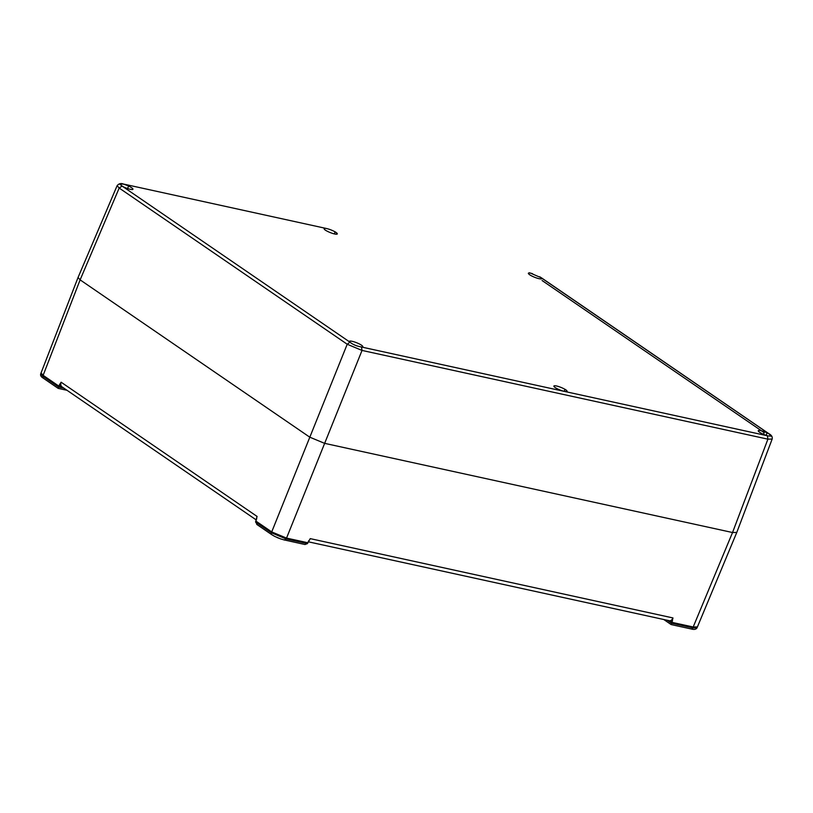 <?xml version="1.0" encoding="UTF-8"?>
<svg xmlns="http://www.w3.org/2000/svg" width="813" height="813" viewBox="0 0 813 813"><rect width="100%" height="100%" fill="white"/><g stroke="black" fill="none" stroke-linecap="round" stroke-linejoin="round"><path stroke-width="1.22" d="M764.017 449.447L764.261 448.776M334.295 233.9L335.108 231.878A7.114 1.372 21.9 0 0 326.745 228.575L123.393 184.033C120.974 183.067 118.891 183.606 117.133 185.638L119.186 188.047L347.212 344.245L362.029 350.433L767.909 439.162L772.157 439.061L736.781 532.434L732.533 532.525L324.539 443.329L309.712 437.14L80.121 279.865L309.712 437.14L324.539 443.329L732.533 532.525L736.771 532.444L697.412 626.925L693.174 626.996L671.924 622.351L671.172 624.577L663.774 619.516M117.133 185.638L78.058 277.467L80.121 279.865L78.058 277.467L40.721 373.807L42.784 376.195L43.13 375.332L41.067 372.943M280.17 538.724L275.241 536.621M256.715 518.877A4.746 3.506 124.4 0 1 257.081 516.438L255.567 521.956L257.345 524.71M272.091 534.812A1.9 1.402 -55.6 0 1 271.715 534.649L256.705 524.365M308.178 541.773L669.323 620.726A4.746 3.059 102.3 0 0 672.961 617.941L671.924 622.351M307.436 543.602L286.186 538.958L284.438 539.964L304.916 544.507L307.436 543.602L310.231 538.633L672.961 617.941M307.781 542.738L286.532 538.094L271.715 531.915L271.369 532.779L255.567 521.956M62.56 387.242A0.945 0.61 -77.7 0 0 62.093 387.781A5.691 4.207 -55.6 0 1 59.481 384.732L58.18 388.38L43.13 378.065C41.026 376.815 40.223 375.393 40.721 373.807M59.481 384.732L61.138 382.222L257.081 516.438M335.108 231.878L335.18 231.888A7.205 1.392 -158.1 0 1 336.074 232.457A7.205 1.392 -158.1 0 1 336.755 232.975L336.684 232.955A7.114 1.372 21.9 0 1 337.293 233.931A7.114 1.372 21.9 0 1 333.157 233.595A7.114 1.372 21.9 0 1 326.277 230.679L326.206 230.668A7.205 1.392 -158.1 0 1 324.621 229.581L324.702 229.601A7.114 1.372 21.9 0 1 324.092 228.626A7.114 1.372 21.9 0 1 326.745 228.575L123.393 184.033M564.1 391.327L564.984 389.315A7.205 1.392 -158.1 0 1 565.878 389.874A7.205 1.392 -158.1 0 1 566.57 390.392L566.498 390.382A7.114 1.372 21.9 0 1 567.098 391.348A7.114 1.372 21.9 0 1 564.446 391.409L768.112 435.92A7.114 1.372 -158.1 0 1 765.216 434.996L765.206 435.006A7.205 1.392 -158.1 0 1 762.584 433.918L762.604 433.898A7.114 1.372 -158.1 0 1 758.255 430.727A7.114 1.372 -158.1 0 1 764.484 431.764L764.505 431.744A7.205 1.392 -158.1 0 1 767.126 432.841L767.106 432.851A7.114 1.372 -158.1 0 1 768.854 433.736L771.405 436.164L768.112 435.92M528.552 273.737L528.826 273.056A7.114 1.372 -158.1 0 1 530.462 273.127L529.68 272.944M769.891 434.376L541.57 277.914L530.462 273.127M766.12 435.311L767.106 432.851M349.651 341.806L349.925 341.125A7.114 1.372 -158.1 0 1 355.179 342.192A7.114 1.372 -158.1 0 1 361.46 345.179A7.114 1.372 -158.1 0 1 362.75 346.48L362.842 346.521A7.205 1.392 -158.1 0 1 362.832 346.714A7.205 1.392 -158.1 0 1 362.456 346.958L362.374 346.917A7.114 1.372 -158.1 0 1 360.728 346.846L564.446 391.409A7.114 1.372 21.9 0 1 556.082 388.106L556.011 388.086A7.205 1.392 -158.1 0 1 554.436 387.008L554.507 387.018A7.114 1.372 21.9 0 1 553.897 386.043A7.114 1.372 21.9 0 1 558.033 386.378A7.114 1.372 21.9 0 1 564.913 389.295M127.6 188.535L128.596 186.075A7.114 1.372 -158.1 0 1 131.655 187.762A7.114 1.372 -158.1 0 1 132.936 189.256A7.114 1.372 -158.1 0 1 126.706 188.22L126.686 188.23A7.205 1.392 -158.1 0 1 124.074 187.142A7.114 1.372 -158.1 0 1 122.336 186.238L119.684 184.084L123.078 184.063A7.114 1.372 -158.1 0 1 125.974 184.988L125.985 184.968A7.205 1.392 -158.1 0 1 128.606 186.065L128.596 186.075M541.112 277.7L541.245 277.822A7.114 1.372 -158.1 0 1 541.661 278.422L541.743 278.453A7.205 1.392 -158.1 0 1 541.732 278.646A7.205 1.392 -158.1 0 1 541.356 278.889L541.275 278.859A7.114 1.372 -158.1 0 1 534.08 277.05A7.114 1.372 -158.1 0 1 528.44 273.493L528.348 273.463A7.205 1.392 -158.1 0 1 528.359 273.27A7.205 1.392 -158.1 0 1 528.735 273.026L528.826 273.056M255.912 521.092L271.715 531.915L347.212 344.245L349.946 342.151A7.114 1.372 -158.1 0 1 349.539 341.562L349.448 341.521A7.205 1.392 -158.1 0 1 349.458 341.328A7.205 1.392 -158.1 0 1 349.834 341.084L349.925 341.125M349.59 341.694L349.834 341.084M350.078 342.273C352.832 344.488 356.389 346.013 360.728 346.846M764.505 431.744L763.468 434.305L764.484 431.764M528.491 273.635L528.735 273.026M565.99 391.632L566.498 390.382M336.186 234.215L336.684 232.955M122.062 186.086L119.186 188.047L80.121 279.865L43.13 375.332L58.922 386.155M63.932 388.187L58.577 387.018L42.784 376.195L43.13 378.065M284.723 540.096L280.526 538.867M361.511 347.039L362.029 350.433L286.186 538.958L271.369 532.779A1.9 1.402 -55.6 0 0 271.715 534.649L274.794 536.438M308.554 540.93A4.746 3.059 -77.7 0 0 310.231 538.633M256.349 519.995L62.022 386.876A4.746 3.506 -55.6 0 1 61.138 382.222M697.412 626.914L697.066 627.778L692.828 627.86L671.579 623.215L667.29 620.278M668.936 620.644A0.945 0.701 -55.6 0 1 668.967 621.427A5.691 3.669 102.3 0 0 672.503 620.949M767.391 435.778L767.909 439.162L732.533 532.525L692.828 627.86A1.9 1.22 -77.7 0 1 691.365 628.998L671.172 624.577M691.08 628.866A1.9 1.22 -77.7 0 0 691.365 628.998C694.2 629.811 696.101 629.404 697.066 627.778M768.854 433.736L541.245 277.822M122.336 186.238L349.946 342.151M123.8 184.205L123.078 184.063M772.157 439.061C772.594 437.099 771.74 435.453 769.586 434.101L769.128 433.898M764.139 432.628L542.068 280.505M278.737 538.196L276.928 537.444M67.042 390.311L58.18 388.38M541.57 277.914L539.649 276.745M529.273 272.762L532.566 273.686"/></g></svg>
